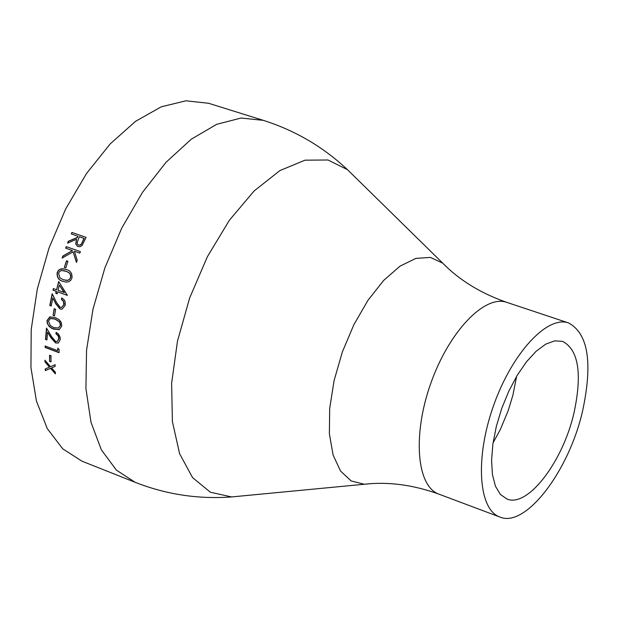 <?xml version="1.0" encoding="UTF-8"?>
<svg xmlns="http://www.w3.org/2000/svg" width="619" height="619" viewBox="0 0 619 619"><rect width="100%" height="100%" fill="white"/><g stroke="black" fill="none" stroke-linecap="round" stroke-linejoin="round"><path stroke-width="0.93" d="M263.292 120.349L241.054 118.036L216.673 124.326L191.271 139.213L166.101 162.217L142.486 192.37L121.695 228.218L104.874 267.911L92.958 309.338L86.552 350.284L85.925 388.577L91.001 422.297L101.369 449.858L116.357 470.084L135.089 482.286L81.917 461.163L62.728 448.837L47.276 428.588L36.451 401.12L30.95 367.609L31.198 329.625L37.302 289.081L48.994 248.118L65.691 208.928L86.467 173.583L110.19 143.91L135.553 121.332L161.257 106.808L186.01 100.796L208.673 103.296L263.292 120.349C295.07 130.4 323.133 146.85 347.507 169.707L354.238 176.322M49.566 361.364L50.99 361.906L51.006 355.763L49.574 355.221L49.566 361.364L49.791 355.306M57.675 350.687L45.148 345.975L45.086 347.445L59.045 352.691L59.184 349.658L57.799 348.157L57.675 350.687L58 348.373M47.562 332.194L46.936 339.963L45.504 339.429L46.495 328.062L51.648 336.728L55.687 341.487L57.435 341.409L58.844 338.438L58.155 335.815L55.958 333.819L56.112 332.31L58.511 334.043L60.035 336.968L60.252 339.537L58.441 342.903L55.695 343.027L50.928 337.781L47.562 332.194L51.145 337.695L55.911 342.934L58.186 343.027M55.192 317.547L59.3 319.783L61.289 322.507L61.761 326.004L59.316 329.594L53.652 329.138L51.539 328.194L48.978 326.252L47.222 323.195L47.029 320.549L49.76 316.92L55.192 317.547M53.072 315.365L54.503 315.899L55.617 309.276L54.178 308.742L53.072 315.365L54.371 308.811M52.808 297.956L51.222 306.01L49.791 305.484L52.174 293.716L56.561 302.559L60.229 307.411L61.467 307.519L63.819 304.695L63.486 301.499L61.413 299.48L61.753 297.925L64.059 299.673L65.188 302.01L65.25 305.299L62.039 309.167L60.051 309.005L55.679 303.658L52.808 297.956L55.888 303.635L60.26 308.982L61.846 309.206M56.584 289.769L53.35 288.601L52.979 290.156L56.221 291.332L55.756 293.336L57.196 293.863L57.66 291.858L67.409 295.395L58.666 281.529L56.584 289.769L58.805 281.761M66.272 269.551C70.442 270.511 72.346 273.335 71.966 278.008L70.899 280.136L68.763 281.722L66.264 282.102L62.859 281.336C58.712 280.291 56.809 277.405 57.149 272.693L58.418 270.371L60.453 269.033L63.215 268.778L66.272 269.551M64.337 267.385L65.784 267.903L67.935 261.272L66.488 260.761L64.337 267.385L66.674 260.823M66.225 246.625L65.66 248.149L72.462 250.548L62.829 256.049L62.124 258.1L73.096 251.801L76.462 262.456L77.22 260.259L74.396 251.229L79.781 253.132L80.354 251.608L66.225 246.625L80.354 251.616M77.607 246.424L79.882 246.726L82.079 245.511L86.08 237.387L71.936 232.45L86.064 237.425M77.483 246.362L75.704 243.901L76.539 239.282L67.556 243.159L68.291 241.294L77.305 237.425L77.816 236.21L71.301 233.936L71.936 232.45M44.97 361.906L49.481 367.129L45.226 368.963L45.319 370.603L50.549 368.359L55.431 373.884L55.346 372.236L51.563 367.918L55.145 366.363L55.114 364.684L50.495 366.696L44.939 360.219L44.97 361.906L45.164 360.482M582.618 410.869C568.962 471.144 525.616 528.231 499.866 517.035C478.433 509.685 474.843 457.99 493.567 405.592C512.006 353.085 547.335 315.172 568.606 322.956C588.197 333.525 592.87 362.835 582.618 410.869M574.053 412.649C562.965 461.735 527.69 508.052 506.884 498.991L500.322 494.395L495.424 486.155L492.445 474.626L491.579 460.335L492.894 443.985L496.33 426.398L501.723 408.478L508.81 391.162L517.205 375.331L526.483 361.798L536.155 351.244L545.718 344.149L554.717 340.837L562.702 341.394C578.541 349.921 582.324 373.667 574.053 412.649M55.145 366.332L51.563 367.918M55.408 373.466L50.773 368.22L45.535 370.464L45.442 368.87M49.481 367.129L45.187 361.775M77.638 246.439L75.874 243.971L76.539 239.282M67.811 243.05L68.469 241.379L77.483 237.526L77.816 236.21M71.495 234.005L72.114 232.551M78.412 245L79.897 245.209L81.344 244.358L84.161 238.47L79.271 236.721L77.158 242.648L77.507 244.18L78.582 245.07L80.114 244.992L81.445 243.94L83.991 238.369M76.547 262.201L73.096 251.801M62.387 257.945L63.014 256.111L72.462 250.548M65.846 248.211L66.411 246.702M65.792 267.88L64.538 267.431M65.978 282.086L63.061 281.351C58.913 280.306 57.01 277.428 57.35 272.724L58.201 270.913L60.082 269.304L64.283 268.963M65.815 280.399L67.773 280.345L69.537 279.455L70.698 277.567L70.798 275.486L70.048 273.699L68.67 272.399L63.765 270.518M58.573 273.258L59.935 277.846L63.293 279.78L67.572 280.322L69.336 279.432L70.334 278.008L70.674 276.144L70.187 274.209L68.988 272.739L66.411 271.331L61.374 270.488L59.517 271.594L58.573 273.258M67.432 295.325L57.66 291.858M57.219 293.785L55.965 293.329L56.422 291.332L53.188 290.156L53.536 288.663M64.345 292.516L59.308 285.111L58.031 290.296L64.345 292.516M64.144 292.508L59.308 285.111M51.245 305.91L50 305.453L52.313 294.01M61.389 307.535L64.028 304.672L64.144 303.751L63.486 301.097L61.621 299.472L61.939 298.01M54.526 315.783L53.28 315.326M58.975 329.718L53.072 328.751L50.425 327.296L48.607 325.486L47.439 323.133L47.237 320.495L50.332 316.766M58.31 328.124L60.53 325.462L60.322 323.404L59.362 321.617L55.184 319.04L50.897 318.383M48.452 321.129L50.394 325.671L53.83 327.613L58.542 328.039L60.314 325.517L60.113 323.458L59.145 321.671L54.967 319.087L50.441 318.506L48.452 321.129M46.943 339.8L45.721 339.344L46.673 328.364M57.312 341.479L59.037 338.841L58.998 337.494L58.132 335.366L56.174 333.749L56.314 332.395M59.053 352.513L45.311 347.344L45.357 346.06M50.99 361.697L49.783 361.241M240.992 496.043L231.599 496.941L210.321 492.206L192.579 477.62L179.603 453.688L172.399 421.624L171.625 383.285L177.483 341.115L189.669 297.948L207.373 256.73L229.363 220.279L254.1 190.977L279.881 170.596L305.028 160.166L327.993 159.996L347.507 169.707L446.686 267.037M369.93 483.741L364.328 484.251L351.213 480.955L340.566 471.082L333.107 455.058L329.378 433.741L329.695 408.378L334.098 380.546L342.33 352.018L353.882 324.673L367.988 300.269L383.71 280.368L400.021 266.147L415.898 258.394L430.391 257.419L442.655 263.114C459.615 280.337 481.009 293.421 506.837 302.382C484.801 294.358 448.992 331.498 430.793 383.354C412.293 435.103 416.742 486.503 438.917 494.14C413.206 484.839 388.345 481.543 364.328 484.251L231.599 496.941C198.273 499.363 166.109 494.48 135.089 482.286M516.633 376.298L512.849 395.409L508.129 410.799L500.415 429.315L493.049 442.871M568.606 322.956L506.837 302.382M499.866 517.035L438.917 494.14"/></g></svg>
